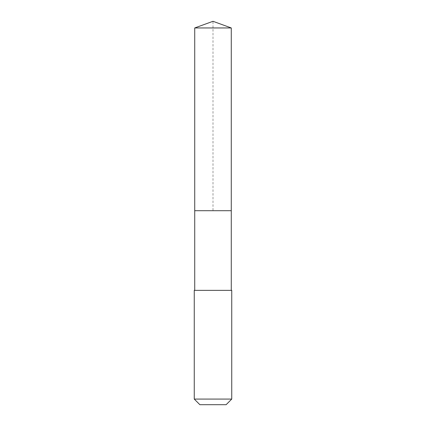 <?xml version="1.0" encoding="UTF-8"?>
<svg xmlns="http://www.w3.org/2000/svg" width="426" height="426" viewBox="0 0 426 426"><rect width="100%" height="100%" fill="white"/><g stroke="black" fill="none" stroke-linecap="round" stroke-linejoin="round"><path stroke-width="0.32" stroke-dasharray="2.13 1.6" d="M194.725 27.951L231.275 27.951M231.275 210.705L194.725 210.705L231.275 210.705M194.256 290.362L231.744 290.362M231.744 399.077L194.256 399.077M226.121 404.7L199.879 404.7M194.725 210.705L213 210.705L213 21.3"/><path stroke-width="0.64" d="M231.275 290.362L231.275 27.951L194.725 27.951L194.725 210.705L231.275 210.705L194.725 210.705L194.725 27.951L213 21.3L194.725 27.951M213 290.362L194.256 290.362L194.256 399.077L231.744 399.077L231.744 290.362L213 290.362M194.256 399.077L199.879 404.7L226.121 404.7L231.744 399.077M213 21.3L231.275 27.951M194.725 290.362L194.725 210.705"/></g></svg>
